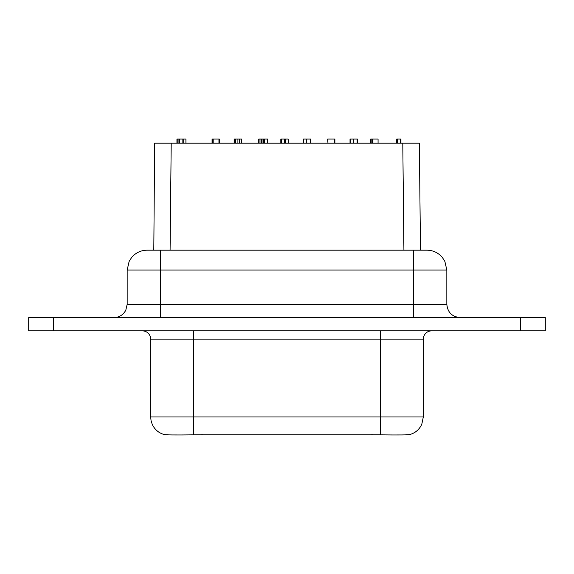 <?xml version="1.0" encoding="UTF-8"?>
<svg xmlns="http://www.w3.org/2000/svg" width="574" height="574" viewBox="0 0 574 574"><rect width="100%" height="100%" fill="white"/><g stroke="black" fill="none" stroke-linecap="round" stroke-linejoin="round"><path stroke-width="0.86" d="M53.547 330.839L545.3 330.839L545.3 317.587L28.7 317.587L28.7 330.839L53.547 330.839L53.547 317.587M160.29 317.587L160.29 304.342L413.711 304.342L413.711 270.053L160.29 270.053L160.29 304.342L127.17 304.342L127.17 270.053L160.29 270.053L160.29 250.178L147.044 250.178L426.956 250.178L420.477 250.178L419.357 143.184L171.21 143.184L170.083 250.178M171.21 143.184L154.643 143.184L153.803 250.178M327.661 139.044L327.962 143.184M334.893 143.184L334.893 139.044L327.962 139.044M334.506 139.044L334.506 143.184M185.933 143.184L185.933 139.044L176.943 139.044L176.943 143.184L176.943 139.044M177.883 139.044L177.883 143.184M178.076 139.044L178.076 143.184M179.375 139.044L179.375 143.184M182.116 139.044L182.116 143.184M183.709 139.044L183.709 143.184M185.919 139.044L185.919 143.184M357.43 143.184L357.43 139.044L350.025 139.044L350.025 143.184M350.312 139.044L350.312 143.184M353.268 139.044L353.268 143.184M353.749 139.044L353.749 143.184M357.15 139.044L357.15 143.184M280.822 139.044L280.822 143.184L280.815 139.044L281.396 139.044L281.396 143.184M288.227 139.044L288.227 143.184L288.227 139.044L281.396 139.044M284.503 139.044L284.503 143.184M285.472 139.044L285.472 143.184M219.34 143.184L219.34 139.044L212.064 139.044L212.064 143.184M212.294 139.044L212.294 143.184M212.861 139.044L212.861 143.184M212.904 139.044L212.904 143.184M213.184 139.044L213.184 143.184M218.952 139.044L218.952 143.184M303.359 139.044L303.596 143.184M310.764 143.184L310.764 139.044L303.596 139.044M306.724 139.044L306.724 143.184M310.369 139.044L310.369 143.184M267.592 143.184L267.592 139.044L258.738 139.044L258.738 143.184M258.781 139.044L258.781 143.184M259.082 139.044L259.082 143.184M260.976 139.044L260.976 143.184M261.22 139.044L261.22 143.184M261.479 139.044L261.479 143.184M262.038 139.044L262.038 143.184M263.488 139.044L263.488 143.184M264.054 139.044L264.054 143.184M264.377 139.044L264.377 143.184M267.549 139.044L267.549 143.184M370.661 143.184L370.661 139.044L371.177 139.044L371.177 143.184M378.065 143.184L378.065 139.044L371.177 139.044M372.906 139.044L372.906 143.184M372.39 139.044L372.39 143.184M372.426 139.044L372.426 143.184M409.499 434.532C408.918 434.97 399.167 435.078 380.246 434.848L193.754 434.848C174.833 435.078 165.082 434.97 164.501 434.532M370.94 434.834L381.889 434.87M192.111 434.87L203.06 434.834M400.925 143.184L400.925 139.044L396.691 139.044L396.691 143.184M397.273 139.044L397.273 143.184M400.724 139.044L400.724 143.184M241.561 139.044L241.561 143.184L241.561 139.044L234.149 139.044L234.149 143.184M235.584 139.044L235.584 143.184M234.68 139.044L234.68 143.184M237.901 139.044L237.901 143.184M239.329 139.044L239.329 143.184M520.453 317.587L520.453 330.839M413.711 250.178L413.711 270.053L446.83 270.053L444.872 261.45L442.468 257.626C438.428 252.797 433.255 250.314 426.956 250.178M413.711 317.587L413.711 304.342L446.83 304.342L446.83 270.053M380.246 434.848L380.246 416.968L193.754 416.968L193.754 339.119L150.689 339.119L150.689 416.968L151.041 420.548L152.139 424.107C154.628 429.582 158.776 433.105 164.58 434.669M193.754 434.848L193.754 416.968L150.689 416.968M423.311 416.968L423.311 339.119L380.246 339.119L380.246 416.968L423.311 416.968L421.804 424.222C419.307 429.639 415.174 433.119 409.42 434.669M380.246 330.839L380.246 339.119L193.754 339.119L193.754 330.839M400.394 139.044L400.394 143.184M402.79 143.184L403.917 250.178M127.17 304.342L125.814 310.168C123.259 314.904 119.292 317.379 113.917 317.587M127.17 270.053L129.128 261.45L131.532 257.626C135.572 252.797 140.745 250.314 147.044 250.178M446.83 304.342C447.62 312.385 452.032 316.805 460.083 317.587M150.689 339.119L150.151 336.192C148.68 332.805 146.097 331.019 142.402 330.839M423.311 339.119L423.849 336.192C425.32 332.805 427.903 331.019 431.598 330.839"/></g></svg>
